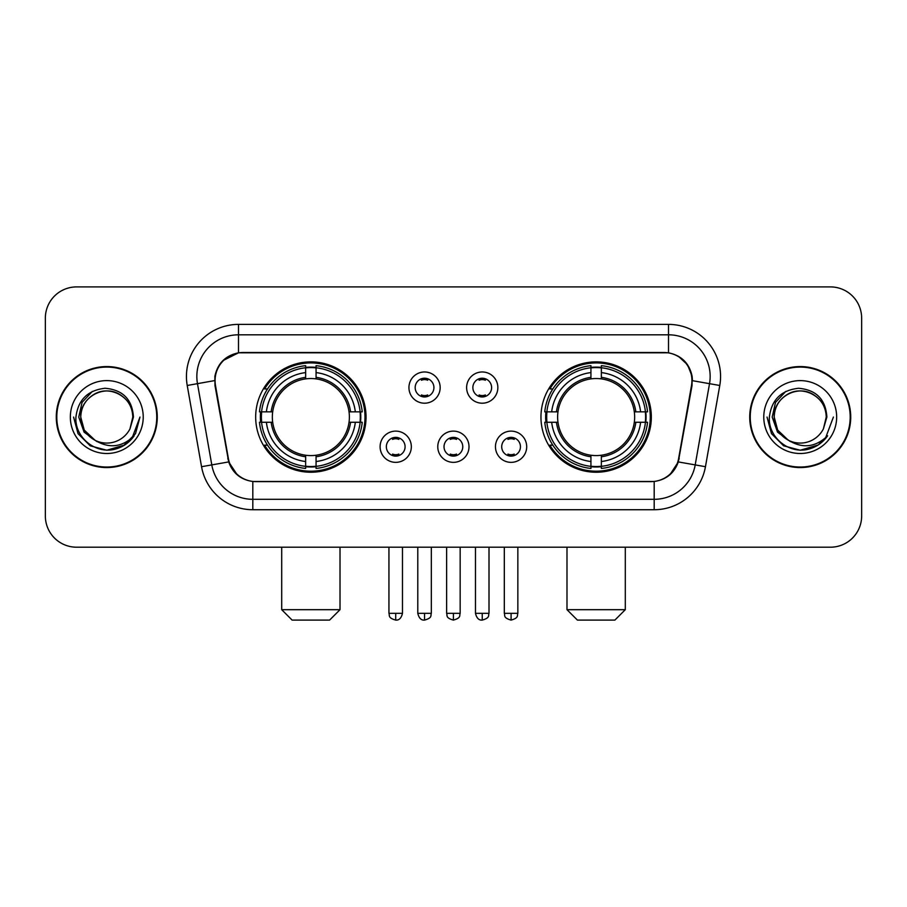 <?xml version="1.0" encoding="UTF-8"?>
<svg xmlns="http://www.w3.org/2000/svg" width="907" height="907" viewBox="0 0 907 907"><rect width="100%" height="100%" fill="white"/><g stroke="black" fill="none" stroke-linecap="round" stroke-linejoin="round"><path stroke-width="1.36" d="M540.957 417.061A55.18 55.18 0 0 0 596.148 472.241A55.18 55.18 0 0 0 651.328 417.061A55.18 55.18 0 0 0 596.148 361.87A55.18 55.18 0 0 0 540.957 417.061M255.672 417.061A55.18 55.18 0 0 0 310.852 472.241A55.18 55.18 0 0 0 366.043 417.061A55.18 55.18 0 0 0 310.852 361.87A55.18 55.18 0 0 0 255.672 417.061M411.336 446.732A15.623 15.623 0 0 1 395.713 462.355A15.623 15.623 0 0 1 380.101 446.732A15.623 15.623 0 0 1 395.713 431.12A15.623 15.623 0 0 1 411.336 446.732M386.348 446.732A9.376 9.376 0 0 0 395.713 456.108A9.376 9.376 0 0 0 405.089 446.732A9.376 9.376 0 0 0 395.713 437.367A9.376 9.376 0 0 0 386.348 446.732M469.01 446.732A15.623 15.623 0 0 1 453.398 462.355A15.623 15.623 0 0 1 437.775 446.732A15.623 15.623 0 0 1 453.398 431.12A15.623 15.623 0 0 1 469.01 446.732M444.022 446.732A9.376 9.376 0 0 0 453.398 456.108A9.376 9.376 0 0 0 462.763 446.732A9.376 9.376 0 0 0 453.398 437.367A9.376 9.376 0 0 0 444.022 446.732M526.695 446.732A15.623 15.623 0 0 1 511.083 462.355A15.623 15.623 0 0 1 495.46 446.732A15.623 15.623 0 0 1 511.083 431.12A15.623 15.623 0 0 1 526.695 446.732M501.707 446.732A9.376 9.376 0 0 0 511.083 456.108A9.376 9.376 0 0 0 520.448 446.732A9.376 9.376 0 0 0 511.083 437.367A9.376 9.376 0 0 0 501.707 446.732M440.167 387.595A15.623 15.623 0 0 1 424.555 403.207A15.623 15.623 0 0 1 408.932 387.595A15.623 15.623 0 0 1 424.555 371.972A15.623 15.623 0 0 1 440.167 387.595M415.179 387.595A9.376 9.376 0 0 0 424.555 396.96A9.376 9.376 0 0 0 433.92 387.595A9.376 9.376 0 0 0 424.555 378.219A9.376 9.376 0 0 0 415.179 387.595M497.852 387.595A15.623 15.623 0 0 1 482.241 403.207A15.623 15.623 0 0 1 466.617 387.595A15.623 15.623 0 0 1 482.241 371.972A15.623 15.623 0 0 1 497.852 387.595M472.864 387.595A9.376 9.376 0 0 0 482.241 396.96A9.376 9.376 0 0 0 491.605 387.595A9.376 9.376 0 0 0 482.241 378.219A9.376 9.376 0 0 0 472.864 387.595M215.492 385.498A28.117 28.117 0 0 1 243.178 352.506L663.822 352.506A28.117 28.117 0 0 1 691.508 385.498L678.651 458.386A28.117 28.117 0 0 1 650.965 481.617L256.035 481.617A28.117 28.117 0 0 1 228.349 458.386L215.492 385.498M260.626 422.265A50.497 50.497 0 0 1 260.626 411.857M545.912 422.265A50.497 50.497 0 0 1 545.912 411.857M56.279 417.061A50.497 50.497 0 0 0 106.777 467.558A50.497 50.497 0 0 0 157.274 417.061A50.497 50.497 0 0 0 106.777 366.564A50.497 50.497 0 0 0 56.279 417.061M749.726 417.061A50.497 50.497 0 0 0 800.223 467.558A50.497 50.497 0 0 0 850.721 417.061A50.497 50.497 0 0 0 800.223 366.564A50.497 50.497 0 0 0 749.726 417.061M214.857 376.45C217.555 363.424 225.435 355.544 238.496 352.812L668.504 352.812C681.554 355.533 689.433 363.412 692.143 376.45L692.03 385.498L678.311 461.924C674.207 473.239 666.157 479.769 654.185 481.481L252.815 481.481C240.865 479.792 232.827 473.261 228.689 461.924L214.97 385.498L214.857 376.45M222.839 360.669L238.496 352.812L238.496 334.808L668.504 334.808A41.643 41.643 0 0 1 709.523 383.684L695.204 464.894A41.643 41.643 0 0 1 654.185 499.315L252.815 499.315A41.643 41.643 0 0 1 211.796 464.894L197.477 383.684A41.643 41.643 0 0 1 238.496 334.808L238.496 324.389L668.504 324.389L668.504 352.812M678.402 356.27L687.585 364.818L692.143 376.45L692.46 380.679L719.773 385.486L705.453 466.708A52.062 52.062 0 0 1 654.185 509.723L252.815 509.723A52.062 52.062 0 0 1 201.547 466.708L187.227 385.486A52.062 52.062 0 0 1 238.496 324.389M255.513 481.617L252.815 481.481L252.815 509.723M654.185 509.723L654.185 481.481L651.487 481.617M705.453 466.708L678.311 461.924L669.91 474.735M237.271 474.894L228.689 461.924L201.547 466.708M679.173 458.386L679.003 459.271M227.997 459.271L227.827 458.386M187.227 385.486L214.54 380.611M861.65 318.142A31.235 31.235 0 0 0 830.415 286.907L76.585 286.907A31.235 31.235 0 0 0 45.35 318.142L45.35 515.97A31.235 31.235 0 0 0 76.585 547.204L830.415 547.204A31.235 31.235 0 0 0 861.65 515.97L861.65 318.142L861.65 515.97M45.35 318.142L45.35 515.97M830.415 286.907L76.585 286.907M76.585 547.204L830.415 547.204M156.764 417.061A49.976 49.976 0 0 0 106.777 367.086A49.976 49.976 0 0 0 56.801 417.061A49.976 49.976 0 0 0 106.777 467.037A49.976 49.976 0 0 0 156.764 417.061M124.701 444.997L106.777 450.246L90.19 445.802L78.036 433.648L73.592 417.061L78.036 433.648L90.19 445.802L106.777 450.246L123.375 445.802L135.517 433.648L139.973 417.061L131.764 438.897L127.127 443.285M97.015 441.641L84.102 432.151L78.75 417.061L82.072 402.379L92.355 391.405M132.807 417.061L129.962 428.898L133.442 417.061C132.252 399.397 122.808 389.806 105.11 388.275C87.82 390.169 78.093 399.76 75.927 417.061C74.578 436.38 93.648 452.922 112.547 449.736C121.64 447.99 128.851 443.342 134.168 435.791C122.162 447.332 109.135 448.84 95.099 440.314L84.238 430.077L80.746 417.061C81.097 407.243 85.439 399.726 93.761 394.511C109.985 384.126 133.703 397.81 132.807 417.061L129.962 428.898A26.031 26.031 0 0 1 95.099 440.314L84.238 430.077L80.746 417.061C81.097 407.243 85.439 399.726 93.761 394.511C109.985 384.126 133.703 397.81 132.807 417.061C132.456 407.243 128.125 399.726 119.792 394.511C103.568 384.126 79.861 397.81 80.746 417.061C81.097 407.243 85.439 399.726 93.761 394.511C109.985 384.126 133.703 397.81 132.807 417.061M94.906 440.224L84.238 430.077L80.746 417.061C81.211 427.548 85.995 435.303 95.099 440.314M70.338 417.061A36.439 36.439 0 0 0 106.777 453.5A36.439 36.439 0 0 0 143.227 417.061A36.439 36.439 0 0 0 106.777 380.611A36.439 36.439 0 0 0 70.338 417.061M134.168 435.791L124.849 444.895M124.633 445.031L112.683 449.713M139.973 417.061L135.517 433.648L123.375 445.802L106.777 450.246L90.19 445.802L78.036 433.648L73.592 417.061L78.036 433.648L90.19 445.802L106.777 450.246L123.375 445.802L135.517 433.648L139.973 417.061M850.199 417.061A49.976 49.976 0 0 0 800.223 367.086A49.976 49.976 0 0 0 750.236 417.061A49.976 49.976 0 0 0 800.223 467.037A49.976 49.976 0 0 0 850.199 417.061M833.408 417.061L825.211 438.897L820.563 443.285M790.462 441.641L777.548 432.151L772.197 417.061L775.508 402.379L785.791 391.405M788.183 440.133L777.673 430.077L774.193 417.061L777.673 430.077L788.183 440.133L777.673 430.077L774.193 417.061C774.544 407.243 778.875 399.726 787.208 394.511C803.432 384.126 827.139 397.81 826.254 417.061L823.397 428.898L826.878 417.061C825.687 399.397 816.255 389.806 798.545 388.275C781.256 390.169 771.54 399.76 769.374 417.061C768.014 436.38 787.083 452.922 805.983 449.736C815.087 447.99 822.286 443.342 827.615 435.791C815.597 447.332 802.57 448.84 788.534 440.314L788.512 440.303A26.031 26.031 0 0 0 823.397 428.898L826.254 417.061L823.397 428.898M788.534 440.314C779.43 435.303 774.657 427.548 774.193 417.061C774.544 407.243 778.875 399.726 787.208 394.511C803.432 384.126 827.139 397.81 826.254 417.061C825.903 407.243 821.561 399.726 813.239 394.511C797.015 384.126 773.297 397.81 774.193 417.061C774.544 407.243 778.875 399.726 787.208 394.511C803.432 384.126 827.139 397.81 826.254 417.061M763.773 417.061A36.439 36.439 0 0 0 800.223 453.5A36.439 36.439 0 0 0 836.662 417.061A36.439 36.439 0 0 0 800.223 380.611A36.439 36.439 0 0 0 763.773 417.061M827.615 435.791L818.307 444.883M818.069 445.031L806.119 449.713L818.137 444.997L806.119 449.713L818.137 444.997L800.223 450.246L783.625 445.802L771.483 433.648L767.027 417.061M818.091 445.02L806.142 449.713L818.091 445.02M329.592 620.093L292.111 620.093L281.703 609.685L340.012 609.685L329.592 620.093M316.067 466.345L316.067 468.443A51.642 51.642 0 0 0 362.233 422.265L360.147 422.265A49.556 49.556 0 0 1 316.067 466.345L316.067 461.527A44.772 44.772 0 0 0 355.329 422.265L349.025 422.265A38.525 38.525 0 0 0 316.067 378.888L316.067 367.766A49.556 49.556 0 0 1 360.147 411.857L362.233 411.857A51.642 51.642 0 0 0 316.067 365.68L316.067 367.766M261.567 422.265L259.47 422.265A51.642 51.642 0 0 0 305.648 468.443L305.648 466.345A49.556 49.556 0 0 1 261.567 422.265L266.386 422.265A44.772 44.772 0 0 0 305.648 461.527L305.648 455.235A38.525 38.525 0 0 0 349.025 422.265L350.567 422.265A40.044 40.044 0 0 1 316.067 456.765L316.067 461.527M305.648 367.766L305.648 365.68A51.642 51.642 0 0 0 259.47 411.857L261.567 411.857A49.556 49.556 0 0 1 305.648 367.766L305.648 372.596A44.772 44.772 0 0 0 266.386 411.857L272.69 411.857A38.525 38.525 0 0 0 305.648 455.235L305.648 456.765A40.044 40.044 0 0 1 271.148 422.265L266.386 422.265M261.67 422.265A49.454 49.454 0 0 1 261.67 411.857M316.067 367.879A49.454 49.454 0 0 0 305.648 367.879M360.034 411.857A49.454 49.454 0 0 1 360.034 422.265M360.147 411.857L355.329 411.857A44.772 44.772 0 0 0 316.067 372.596M355.329 422.265L360.147 422.265M305.648 461.527L305.648 466.345M349.025 411.857L355.329 411.857M316.067 455.291L316.067 456.765M305.648 455.235A38.525 38.525 0 0 1 272.69 422.265L271.148 422.265M316.067 466.243A49.454 49.454 0 0 1 305.648 466.243M266.386 411.857L261.567 411.857M305.648 378.82L305.648 372.596M316.067 378.888A38.525 38.525 0 0 0 272.69 411.857L271.148 411.857A40.044 40.044 0 0 1 305.648 377.346M316.067 378.82L316.067 377.346A40.044 40.044 0 0 1 350.567 411.857M267.531 388.944L264.583 388.944A54.148 54.148 0 0 1 364.999 417.061A54.148 54.148 0 0 1 264.583 445.167L267.531 445.167M614.889 620.093L577.408 620.093L566.988 609.685L625.297 609.685L614.889 620.093M601.352 466.345L601.352 468.443A51.642 51.642 0 0 0 647.53 422.265L645.433 422.265A49.556 49.556 0 0 1 601.352 466.345L601.352 461.527A44.772 44.772 0 0 0 640.614 422.265L634.31 422.265A38.525 38.525 0 0 0 601.352 378.888L601.352 367.766A49.556 49.556 0 0 1 645.433 411.857L647.53 411.857A51.642 51.642 0 0 0 601.352 365.68L601.352 367.766M546.853 422.265L544.767 422.265A51.642 51.642 0 0 0 590.933 468.443L590.933 466.345A49.556 49.556 0 0 1 546.853 422.265L551.671 422.265A44.772 44.772 0 0 0 590.933 461.527L590.933 455.235A38.525 38.525 0 0 0 634.31 422.265L635.852 422.265A40.044 40.044 0 0 1 601.352 456.765L601.352 461.527M590.933 367.766L590.933 365.68A51.642 51.642 0 0 0 544.767 411.857L546.853 411.857A49.556 49.556 0 0 1 590.933 367.766L590.933 372.596A44.772 44.772 0 0 0 551.671 411.857L557.975 411.857A38.525 38.525 0 0 0 590.933 455.235L590.933 456.765A40.044 40.044 0 0 1 556.433 422.265L551.671 422.265M546.966 422.265A49.454 49.454 0 0 1 546.966 411.857M601.352 367.879A49.454 49.454 0 0 0 590.933 367.879M645.331 411.857A49.454 49.454 0 0 1 645.331 422.265M645.433 411.857L640.614 411.857A44.772 44.772 0 0 0 601.352 372.596M640.614 422.265L645.433 422.265M590.933 461.527L590.933 466.345M634.31 411.857L640.614 411.857M601.352 455.291L601.352 456.765M590.933 455.235A38.525 38.525 0 0 1 557.975 422.265L556.433 422.265M601.352 466.243A49.454 49.454 0 0 1 590.933 466.243M551.671 411.857L546.853 411.857M590.933 378.82L590.933 372.596M601.352 378.888A38.525 38.525 0 0 0 557.975 411.857L556.433 411.857A40.044 40.044 0 0 1 590.933 377.346M601.352 378.82L601.352 377.346A40.044 40.044 0 0 1 635.852 411.857M552.828 388.944L549.869 388.944A54.148 54.148 0 0 1 650.285 417.061A54.148 54.148 0 0 1 549.869 445.167L552.828 445.167M421.426 396.427L421.426 394.942A7.993 7.993 0 0 0 427.673 394.942L427.673 396.427M427.673 378.752L427.673 380.237A7.993 7.993 0 0 0 421.426 380.237L421.426 378.752M479.111 396.427L479.111 394.942A7.993 7.993 0 0 0 485.358 394.942L485.358 396.427M485.358 378.752L485.358 380.237A7.993 7.993 0 0 0 479.111 380.237L479.111 378.752M392.595 455.563L392.595 454.078A7.993 7.993 0 0 0 398.842 454.078L398.842 455.563M398.842 437.9L398.842 439.385A7.993 7.993 0 0 0 392.595 439.385L392.595 437.9M450.269 455.563L450.269 454.078A7.993 7.993 0 0 0 456.516 454.078L456.516 455.563M456.516 437.9L456.516 439.385A7.993 7.993 0 0 0 450.269 439.385L450.269 437.9M507.954 455.563L507.954 454.078A7.993 7.993 0 0 0 514.201 454.078L514.201 455.563M514.201 437.9L514.201 439.385A7.993 7.993 0 0 0 507.954 439.385L507.954 437.9M668.504 324.389A52.062 52.062 0 0 1 719.773 385.486M197.477 383.684A41.643 41.643 0 0 1 196.842 376.45M316.067 455.235A38.525 38.525 0 0 0 349.025 422.265M305.648 466.708A49.919 49.919 0 0 0 316.067 466.708M360.51 422.265A49.919 49.919 0 0 0 360.51 411.857M316.067 367.403A49.919 49.919 0 0 0 305.648 367.403M601.352 455.235A38.525 38.525 0 0 0 634.31 422.265M590.933 466.708A49.919 49.919 0 0 0 601.352 466.708M645.795 422.265A49.919 49.919 0 0 0 645.795 411.857M601.352 367.403A49.919 49.919 0 0 0 590.933 367.403M424.555 613.325L417.787 613.325C418.966 618.155 421.222 620.411 424.555 620.093L424.555 613.325L431.324 613.325L431.324 547.204M482.241 613.325L475.472 613.325C476.651 618.155 478.907 620.411 482.241 620.093L482.241 613.325L489.009 613.325L489.009 547.204M395.713 613.325L388.944 613.325C389.897 615.422 387.504 617.803 395.713 620.093L395.713 613.325L402.481 613.325L402.481 547.204M453.398 613.325L446.629 613.325C447.582 615.422 445.178 617.803 453.398 620.093L453.398 613.325L460.166 613.325L460.166 547.204M511.083 613.325L504.315 613.325C505.267 615.422 502.863 617.803 511.083 620.093L511.083 613.325L517.852 613.325L517.852 547.204M340.012 547.204L340.012 609.685M281.703 547.204L281.703 609.685M625.297 547.204L625.297 609.685M566.988 547.204L566.988 609.685M417.787 613.325L417.787 547.204M431.324 613.325C430.372 615.422 432.764 617.803 424.555 620.093M475.472 613.325L475.472 547.204M489.009 613.325C488.045 615.422 490.449 617.803 482.241 620.093M388.944 613.325L388.944 547.204M402.481 613.325C401.302 618.155 399.046 620.411 395.713 620.093M446.629 613.325L446.629 547.204M460.166 613.325C459.203 615.422 461.606 617.803 453.398 620.093M504.315 613.325L504.315 547.204M517.852 613.325C516.888 615.422 519.292 617.803 511.083 620.093"/></g></svg>
